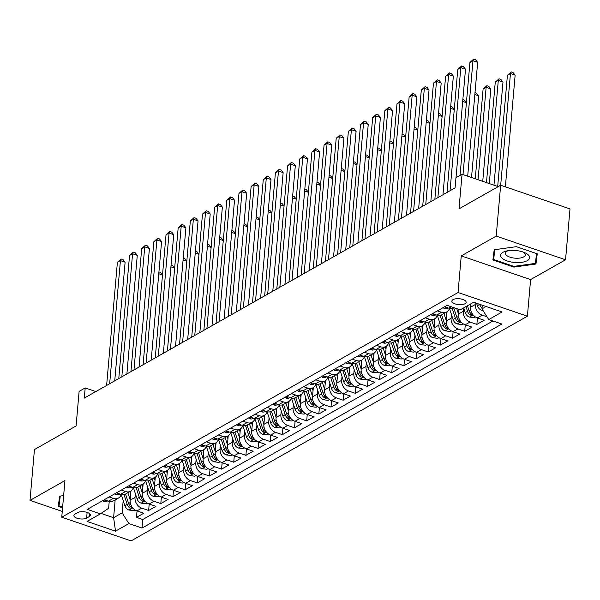<?xml version="1.0" encoding="UTF-8"?>
<svg xmlns="http://www.w3.org/2000/svg" width="600" height="600" viewBox="0 0 600 600"><rect width="100%" height="100%" fill="white"/><g stroke="black" fill="none" stroke-linecap="round" stroke-linejoin="round"><path stroke-width="0.9" d="M453.015 299.632A7.17 2.955 -175 0 0 451.868 301.05A7.17 2.955 -175 0 0 456.855 304.35A7.17 2.955 -175 0 0 465.007 303.728A7.17 2.955 -175 0 0 466.155 302.303A7.17 2.955 -175 0 0 461.16 299.01A7.17 2.955 -175 0 0 453.015 299.632M565.553 259.778L570 208.92L500.655 185.235L496.207 236.085L461.257 255.9L458.055 292.515L527.4 316.2L530.602 279.593L565.553 259.778L496.207 236.085M458.055 292.515L61.748 517.207L131.093 540.893L527.4 316.2M61.748 517.207L64.95 480.592L30 500.408L62.25 511.425M30 500.408L34.447 449.558L76.088 425.955L79.11 391.373L85.185 387.93L84.3 398.1L455.077 187.882L455.963 177.712L462.045 174.262L459.015 208.845L500.655 185.235M130.965 490.957L130.155 500.205A8.962 7.005 60.4 0 0 136.942 510.9L143.782 513.24L136.485 517.373L137.047 510.938M135.352 493.635L135.015 497.445A8.962 7.005 60.4 0 0 141.803 508.14L148.642 510.48L149.205 504.045M148.642 510.48L155.94 506.347L149.1 504.007A8.962 7.005 60.4 0 1 142.312 493.312L143.123 484.065M155.28 477.173L154.47 486.42A8.962 7.005 60.4 0 0 161.25 497.115L168.097 499.455L160.8 503.588L161.363 497.153M167.438 470.28L166.627 479.528A8.962 7.005 60.4 0 0 173.407 490.222L180.248 492.562L172.958 496.695L173.52 490.26M179.587 463.388L178.785 472.635A8.962 7.005 60.4 0 0 185.565 483.33L192.405 485.67L185.115 489.803L185.678 483.368M191.745 456.495L190.935 465.743A8.962 7.005 60.4 0 0 197.722 476.438L204.562 478.778L197.272 482.91L197.835 476.475M203.903 449.603L203.093 458.85A8.962 7.005 60.4 0 0 209.88 469.545L216.72 471.885L209.43 476.018L209.993 469.582M216.06 442.71L215.25 451.957A8.962 7.005 60.4 0 0 222.038 462.653L228.877 464.993L221.58 469.125L222.15 462.69M228.218 435.817L227.407 445.065A8.962 7.005 60.4 0 0 234.195 455.76L241.035 458.1L233.737 462.232L234.3 455.798M240.375 428.925L239.565 438.173A8.962 7.005 60.4 0 0 246.353 448.868L253.192 451.207L245.895 455.34L246.458 448.905M252.532 422.033L251.722 431.28A8.962 7.005 60.4 0 0 258.51 441.975L265.35 444.315L258.053 448.447L258.615 442.013M264.69 415.14L263.88 424.388A8.962 7.005 60.4 0 0 270.66 435.082L277.507 437.423L270.21 441.555L270.772 435.12M276.84 408.248L276.038 417.495A8.962 7.005 60.4 0 0 282.817 428.19L289.657 430.53L282.368 434.662L282.93 428.228M288.998 401.355L288.188 410.603A8.962 7.005 60.4 0 0 294.975 421.298L301.815 423.638L294.525 427.77L295.087 421.335M301.155 394.463L300.345 403.71A8.962 7.005 60.4 0 0 307.132 414.405L313.972 416.745L306.683 420.877L307.245 414.442M313.312 387.57L312.502 396.817A8.962 7.005 60.4 0 0 319.29 407.513L326.13 409.853L318.832 413.985L319.403 407.55M325.47 380.678L324.66 389.925A8.962 7.005 60.4 0 0 331.447 400.62L338.288 402.96L330.99 407.092L331.553 400.658M337.627 373.785L336.817 383.032A8.962 7.005 60.4 0 0 343.605 393.728L350.445 396.067L343.147 400.2L343.71 393.765M349.785 366.892L348.975 376.14A8.962 7.005 60.4 0 0 355.763 386.835L362.603 389.175L355.305 393.308L355.868 386.873M361.942 360L361.132 369.248A8.962 7.005 60.4 0 0 367.913 379.942L374.76 382.282L367.462 386.415L368.025 379.98M374.093 353.108L373.29 362.355A8.962 7.005 60.4 0 0 380.07 373.05L386.91 375.39L379.62 379.522L380.183 373.087M386.25 346.215L385.44 355.462A8.962 7.005 60.4 0 0 392.228 366.157L399.067 368.498L391.778 372.63L392.34 366.195M398.408 339.322L397.597 348.57A8.962 7.005 60.4 0 0 404.385 359.265L411.225 361.605L403.935 365.737L404.498 359.303M410.565 332.43L409.755 341.678A8.962 7.005 60.4 0 0 416.543 352.373L423.382 354.712L416.085 358.845L416.655 352.41M422.722 325.538L421.912 334.785A8.962 7.005 60.4 0 0 428.7 345.48L435.54 347.82L428.243 351.952L428.805 345.517M434.88 318.645L434.07 327.892A8.962 7.005 60.4 0 0 440.857 338.587L447.697 340.928L440.4 345.06L440.963 338.625M447.037 311.76L446.228 321A8.962 7.005 60.4 0 0 453.015 331.695L459.855 334.035L452.558 338.168L453.12 331.733M458.798 309.337L458.385 314.108A8.962 7.005 60.4 0 0 465.165 324.803L472.013 327.142L464.715 331.275L465.278 324.84M470.835 303.825L470.543 307.215A8.962 7.005 60.4 0 0 477.322 317.91L484.162 320.25L476.873 324.382L477.435 317.947M86.625 518.085L89.302 516.57A6.945 2.865 -175 0 0 90.412 515.19A6.945 2.865 -175 0 0 85.575 511.995A6.945 2.865 -175 0 0 77.685 512.602L75.008 514.118A6.945 2.865 -175 0 0 73.898 515.498A6.945 2.865 -175 0 0 78.735 518.692A6.945 2.865 -175 0 0 86.625 518.085L87.127 512.4M115.163 499.942L113.602 517.702L122.115 512.88L128.903 523.575L142.02 528.06L501.855 324.045L488.737 319.56L502.103 311.985L473.618 302.25L460.245 309.832L447.127 305.347L87.293 509.37L100.41 513.847L108.623 508.275L109.222 501.39M128.903 523.575L115.53 531.158L87.037 521.43L100.41 513.847M475.537 302.91L475.403 304.455L470.543 307.215M463.545 307.965L463.245 311.347L458.385 314.108M451.425 314.43L451.088 318.24L446.228 321M439.268 321.322L438.93 325.132L434.07 327.892M427.11 328.215L426.772 332.025L421.912 334.785M414.952 335.108L414.623 338.918L409.755 341.678M402.795 342L402.465 345.81L397.597 348.57M390.638 348.892L390.308 352.702L385.44 355.462M378.48 355.785L378.15 359.595L373.29 362.355M366.33 362.678L365.993 366.487L361.132 369.248M354.173 369.57L353.835 373.38L348.975 376.14M342.015 376.462L341.678 380.272L336.817 383.032M329.858 383.355L329.52 387.165L324.66 389.925M317.7 390.248L317.37 394.058L312.502 396.817M305.543 397.14L305.212 400.95L300.345 403.71M293.385 404.033L293.055 407.842L288.188 410.603M281.228 410.925L280.897 414.735L276.038 417.495M269.077 417.817L268.74 421.627L263.88 424.388M256.92 424.71L256.582 428.52L251.722 431.28M244.763 431.603L244.425 435.412L239.565 438.173M232.605 438.495L232.267 442.305L227.407 445.065M220.447 445.388L220.118 449.197L215.25 451.957M208.29 452.28L207.96 456.09L203.093 458.85M196.132 459.173L195.803 462.982L190.935 465.743M183.975 466.065L183.645 469.875L178.785 472.635M171.825 472.957L171.488 476.768L166.627 479.528M159.667 479.85L159.33 483.66L154.47 486.42M147.51 486.743L147.172 490.553L142.312 493.312M136.485 517.373L142.762 519.518L492.915 320.993M486.975 316.793L482.19 315.157A8.962 7.005 -119.6 0 1 475.403 304.455M476.873 324.382L470.033 322.05A8.962 7.005 -119.6 0 1 463.245 311.347M464.715 331.275L457.875 328.942A8.962 7.005 -119.6 0 1 451.088 318.24M452.558 338.168L445.717 335.835A8.962 7.005 -119.6 0 1 438.93 325.132M440.4 345.06L433.56 342.728A8.962 7.005 -119.6 0 1 426.772 332.025M428.243 351.952L421.403 349.62A8.962 7.005 -119.6 0 1 414.623 338.918M416.085 358.845L409.245 356.513A8.962 7.005 -119.6 0 1 402.465 345.81M403.935 365.737L397.088 363.405A8.962 7.005 -119.6 0 1 390.308 352.702M391.778 372.63L384.938 370.298A8.962 7.005 -119.6 0 1 378.15 359.595M379.62 379.522L372.78 377.19A8.962 7.005 -119.6 0 1 365.993 366.487M367.462 386.415L360.623 384.082A8.962 7.005 -119.6 0 1 353.835 373.38M355.305 393.308L348.465 390.975A8.962 7.005 -119.6 0 1 341.678 380.272M343.147 400.2L336.308 397.868A8.962 7.005 -119.6 0 1 329.52 387.165M330.99 407.092L324.15 404.76A8.962 7.005 -119.6 0 1 317.37 394.058M318.832 413.985L311.993 411.653A8.962 7.005 -119.6 0 1 305.212 400.95M306.683 420.877L299.835 418.545A8.962 7.005 -119.6 0 1 293.055 407.842M294.525 427.77L287.685 425.438A8.962 7.005 -119.6 0 1 280.897 414.735M282.368 434.662L275.528 432.33A8.962 7.005 -119.6 0 1 268.74 421.627M270.21 441.555L263.37 439.222A8.962 7.005 -119.6 0 1 256.582 428.52M258.053 448.447L251.212 446.115A8.962 7.005 -119.6 0 1 244.425 435.412M245.895 455.34L239.055 453.007A8.962 7.005 -119.6 0 1 232.267 442.305M233.737 462.232L226.897 459.893A8.962 7.005 -119.6 0 1 220.118 449.197M221.58 469.125L214.74 466.785A8.962 7.005 -119.6 0 1 207.96 456.09M209.43 476.018L202.583 473.678A8.962 7.005 -119.6 0 1 195.803 462.982M197.272 482.91L190.433 480.57A8.962 7.005 -119.6 0 1 183.645 469.875M185.115 489.803L178.275 487.463A8.962 7.005 -119.6 0 1 171.488 476.768M172.958 496.695L166.118 494.355A8.962 7.005 -119.6 0 1 159.33 483.66M160.8 503.588L153.96 501.248A8.962 7.005 -119.6 0 1 147.172 490.553M109.132 496.98L113.317 498.412A8.962 7.005 60.4 0 0 118.448 498.075A8.962 7.005 60.4 0 0 121.215 494.46M104.273 499.74L108.45 501.173A8.962 7.005 60.4 0 0 113.587 500.827L118.448 498.075M116.422 492.847L120.608 494.28A8.962 7.005 60.4 0 0 125.745 493.935L130.605 491.183A8.962 7.005 -119.6 0 1 125.475 491.52L121.29 490.088M128.58 485.955L132.765 487.388A8.962 7.005 60.4 0 0 137.895 487.043L142.762 484.29A8.962 7.005 -119.6 0 1 137.625 484.627L133.447 483.195M140.738 479.062L144.922 480.495A8.962 7.005 60.4 0 0 150.053 480.158L154.92 477.397A8.962 7.005 -119.6 0 1 149.782 477.735L145.605 476.303M152.895 472.17L157.08 473.603A8.962 7.005 60.4 0 0 162.21 473.265L167.078 470.505A8.962 7.005 -119.6 0 1 161.94 470.842L157.755 469.418M165.053 465.278L169.238 466.71A8.962 7.005 60.4 0 0 174.368 466.373L179.227 463.612A8.962 7.005 -119.6 0 1 174.097 463.95L169.913 462.525M177.21 458.385L181.395 459.817A8.962 7.005 60.4 0 0 186.525 459.48L191.385 456.72A8.962 7.005 -119.6 0 1 186.255 457.058L182.07 455.632M189.368 451.493L193.545 452.925A8.962 7.005 60.4 0 0 198.683 452.588L203.542 449.827A8.962 7.005 -119.6 0 1 198.413 450.165L194.228 448.74M201.525 444.6L205.702 446.033A8.962 7.005 60.4 0 0 210.84 445.695L215.7 442.935A8.962 7.005 -119.6 0 1 210.57 443.272L206.385 441.847M213.675 437.707L217.86 439.14A8.962 7.005 60.4 0 0 222.998 438.803L227.858 436.043A8.962 7.005 -119.6 0 1 222.728 436.38L218.542 434.955M225.833 430.815L230.017 432.248A8.962 7.005 60.4 0 0 235.147 431.91L240.015 429.15A8.962 7.005 -119.6 0 1 234.877 429.487L230.7 428.062M237.99 423.923L242.175 425.355A8.962 7.005 60.4 0 0 247.305 425.018L252.173 422.257A8.962 7.005 -119.6 0 1 247.035 422.595L242.858 421.17M250.147 417.03L254.333 418.463A8.962 7.005 60.4 0 0 259.462 418.125L264.33 415.365A8.962 7.005 -119.6 0 1 259.192 415.702L255.007 414.278M262.305 410.138L266.49 411.57A8.962 7.005 60.4 0 0 271.62 411.232L276.48 408.472A8.962 7.005 -119.6 0 1 271.35 408.81L267.165 407.385M274.462 403.245L278.647 404.678A8.962 7.005 60.4 0 0 283.778 404.34L288.638 401.58A8.962 7.005 -119.6 0 1 283.507 401.918L279.322 400.493M286.62 396.353L290.798 397.785A8.962 7.005 60.4 0 0 295.935 397.447L300.795 394.688A8.962 7.005 -119.6 0 1 295.665 395.025L291.48 393.6M298.778 389.46L302.955 390.893A8.962 7.005 60.4 0 0 308.093 390.555L312.952 387.795A8.962 7.005 -119.6 0 1 307.822 388.132L303.638 386.707M310.928 382.567L315.112 384A8.962 7.005 60.4 0 0 320.25 383.663L325.11 380.903A8.962 7.005 -119.6 0 1 319.98 381.24L315.795 379.815M323.085 375.675L327.27 377.108A8.962 7.005 60.4 0 0 332.4 376.77L337.267 374.01A8.962 7.005 -119.6 0 1 332.13 374.347L327.952 372.923M335.243 368.782L339.428 370.215A8.962 7.005 60.4 0 0 344.558 369.877L349.425 367.118A8.962 7.005 -119.6 0 1 344.288 367.455L340.11 366.03M347.4 361.89L351.585 363.322A8.962 7.005 60.4 0 0 356.715 362.985L361.582 360.225A8.962 7.005 -119.6 0 1 356.445 360.562L352.26 359.138M359.558 354.998L363.743 356.43A8.962 7.005 60.4 0 0 368.873 356.093L373.733 353.332A8.962 7.005 -119.6 0 1 368.603 353.67L364.418 352.245M371.715 348.105L375.9 349.538A8.962 7.005 60.4 0 0 381.03 349.2L385.89 346.44A8.962 7.005 -119.6 0 1 380.76 346.778L376.575 345.353M383.873 341.212L388.05 342.645A8.962 7.005 60.4 0 0 393.188 342.308L398.048 339.548A8.962 7.005 -119.6 0 1 392.918 339.885L388.732 338.46M396.03 334.32L400.207 335.752A8.962 7.005 60.4 0 0 405.345 335.415L410.205 332.655A8.962 7.005 -119.6 0 1 405.075 332.993L400.89 331.567M408.18 327.428L412.365 328.86A8.962 7.005 60.4 0 0 417.502 328.522L422.362 325.763A8.962 7.005 -119.6 0 1 417.232 326.1L413.048 324.675M420.338 320.535L424.522 321.968A8.962 7.005 60.4 0 0 429.66 321.63L434.52 318.87A8.962 7.005 -119.6 0 1 429.382 319.207L425.205 317.782M432.495 313.642L436.68 315.075A8.962 7.005 60.4 0 0 441.81 314.737L446.678 311.978A8.962 7.005 -119.6 0 1 441.54 312.315L437.362 310.89M444.653 306.75L448.838 308.183A8.962 7.005 60.4 0 0 453.967 307.845L454.14 307.748M123.195 500.528L122.115 512.88M498.217 186.623L462.045 174.262M95.828 391.56L85.185 387.93M101.047 513.42L113.602 517.702L115.53 531.158M482.272 305.205L481.95 308.865L486.097 306.51M142.762 519.518L142.02 528.06M147.21 503.085L146.047 503.745L141.083 503.153A5.94 4.643 -119.6 0 1 136.995 498.697L133.387 487.567A8.962 7.005 -119.6 0 1 130.605 491.183M159.368 496.192L158.197 496.853L153.24 496.26A5.94 4.643 -119.6 0 1 149.153 491.805L145.538 480.675A8.962 7.005 -119.6 0 1 142.762 484.29M171.525 489.3L170.355 489.96L165.39 489.368A5.94 4.643 -119.6 0 1 161.31 484.92L157.695 473.783A8.962 7.005 -119.6 0 1 154.92 477.397M183.675 482.408L182.512 483.067L177.547 482.475A5.94 4.643 -119.6 0 1 173.468 478.028L169.852 466.89A8.962 7.005 -119.6 0 1 167.078 470.505M182.002 459.998A8.962 7.005 -119.6 0 1 179.227 463.612M194.153 453.105A8.962 7.005 -119.6 0 1 191.385 456.72M220.147 461.73L218.985 462.39L214.02 461.798A5.94 4.643 -119.6 0 1 209.933 457.35L206.325 446.213A8.962 7.005 -119.6 0 1 203.542 449.827M232.305 454.838L231.142 455.498L226.178 454.905A5.94 4.643 -119.6 0 1 222.09 450.457L218.483 439.32A8.962 7.005 -119.6 0 1 215.7 442.935M244.462 447.945L243.3 448.605L238.335 448.013A5.94 4.643 -119.6 0 1 234.248 443.565L230.64 432.428A8.962 7.005 -119.6 0 1 227.858 436.043M256.62 441.053L255.45 441.713L250.493 441.12A5.94 4.643 -119.6 0 1 246.405 436.673L242.79 425.535A8.962 7.005 -119.6 0 1 240.015 429.15M254.94 418.643A8.962 7.005 -119.6 0 1 252.173 422.257M280.928 427.268L279.765 427.928L274.8 427.335A5.94 4.643 -119.6 0 1 270.72 422.888L267.105 411.75A8.962 7.005 -119.6 0 1 264.33 415.365M293.085 420.375L291.923 421.035L286.957 420.442A5.94 4.643 -119.6 0 1 282.877 415.995L279.263 404.857A8.962 7.005 -119.6 0 1 276.48 408.472M305.243 413.482L304.08 414.143L299.115 413.55A5.94 4.643 -119.6 0 1 295.035 409.103L291.42 397.965A8.962 7.005 -119.6 0 1 288.638 401.58M317.4 406.59L316.237 407.25L311.272 406.658A5.94 4.643 -119.6 0 1 307.185 402.21L303.577 391.072A8.962 7.005 -119.6 0 1 300.795 394.688M315.72 384.18A8.962 7.005 -119.6 0 1 312.952 387.795M327.877 377.288A8.962 7.005 -119.6 0 1 325.11 380.903M353.873 385.912L352.702 386.572L347.745 385.98A5.94 4.643 -119.6 0 1 343.657 381.532L340.05 370.395A8.962 7.005 -119.6 0 1 337.267 374.01M366.03 379.02L364.86 379.68L359.895 379.087A5.94 4.643 -119.6 0 1 355.815 374.64L352.2 363.502A8.962 7.005 -119.6 0 1 349.425 367.118M378.18 372.127L377.017 372.788L372.053 372.195A5.94 4.643 -119.6 0 1 367.972 367.748L364.358 356.61A8.962 7.005 -119.6 0 1 361.582 360.225M390.338 365.235L389.175 365.895L384.21 365.303A5.94 4.643 -119.6 0 1 380.13 360.855L376.515 349.718A8.962 7.005 -119.6 0 1 373.733 353.332M388.658 342.825A8.962 7.005 -119.6 0 1 385.89 346.44M400.815 335.933A8.962 7.005 -119.6 0 1 398.048 339.548M426.81 344.558L425.647 345.218L420.683 344.625A5.94 4.643 -119.6 0 1 416.595 340.178L412.987 329.04A8.962 7.005 -119.6 0 1 410.205 332.655M438.967 337.665L437.805 338.325L432.84 337.733A5.94 4.643 -119.6 0 1 428.752 333.285L425.145 322.147A8.962 7.005 -119.6 0 1 422.362 325.763M451.125 330.772L449.955 331.433L444.998 330.84A5.94 4.643 -119.6 0 1 440.91 326.392L437.303 315.255A8.962 7.005 -119.6 0 1 434.52 318.87M463.283 323.88L462.112 324.54L457.147 323.947A5.94 4.643 -119.6 0 1 453.067 319.5L449.452 308.362A8.962 7.005 -119.6 0 1 446.678 311.978M488.737 319.56L481.95 308.865M63.637 495.6L59.595 496.162L58.305 506.377L62.565 507.832M461.257 255.9L530.602 279.593M516.36 246.675L494.19 249.757L492.9 259.972L513.787 267.105L535.957 264.022L537.248 253.808L516.36 246.675M536.34 255.532L536.933 253.695M536.707 255.48L535.957 264.022M513.847 266.377L513.787 267.105M102.72 500.618L103.808 501.465A5.94 4.643 60.4 0 0 107.115 501.21L107.663 500.903M114.735 380.843L125.115 262.23L120.427 260.632L109.657 383.722M117.39 262.358L121.155 258.983L120.427 260.632L117.39 262.358L106.62 385.44M121.155 258.983L123.03 259.627L125.115 262.23M130.695 493.995L129.915 491.572M130.185 499.882L127.868 492.735M135.053 509.978L133.89 510.638L128.925 510.045A5.94 4.643 -119.6 0 1 124.837 505.59L121.23 494.46M123.998 494.572L127.148 504.285A5.94 4.643 60.4 0 0 129.847 508.005L131.752 508.162L131.31 507.18A5.94 4.643 -119.6 0 1 128.61 503.46L125.55 494.04M162.495 275.002L158.767 273.728M158.933 271.89L160.515 272.43L162.502 274.92M62.633 507.105L59.025 505.875L59.948 496.11M59.025 505.875L60.262 496.065M502.178 258.285A14.565 6.008 -175 0 0 521.707 262.327A14.565 6.008 -175 0 0 528.045 254.685A14.565 6.008 -175 0 0 524.535 252.585A14.565 6.008 -175 0 0 506.505 251.01A14.565 6.008 -175 0 0 502.178 258.285M508.185 250.688A9.975 4.11 -175 0 0 505.388 253.208A9.975 4.11 -175 0 0 506.467 255.308A9.975 4.11 -175 0 0 517.47 258.255A9.975 4.11 -175 0 0 525.255 254.947A9.975 4.11 -175 0 0 524.175 252.847A9.975 4.11 -175 0 0 522.938 251.978M536.58 253.583L535.342 263.392L513.862 266.385L493.627 259.47L494.543 249.705M493.627 259.47L494.865 249.66M114.877 493.725L115.965 494.572A5.94 4.643 60.4 0 0 119.273 494.317L119.82 494.01M126.892 373.95L137.273 255.337L132.585 253.74L121.815 376.83M129.547 255.465L133.312 252.09L132.585 253.74L129.547 255.465L118.778 378.548M133.312 252.09L135.188 252.735L137.273 255.337M127.028 486.832L128.123 487.68A5.94 4.643 60.4 0 0 131.43 487.425L131.977 487.118M139.05 367.058L149.43 248.445L144.743 246.847L133.972 369.938M141.705 248.572L145.47 245.197L144.743 246.847L141.705 248.572L130.935 371.655M145.47 245.197L147.345 245.843L149.43 248.445M139.185 479.94L140.28 480.787A5.94 4.643 60.4 0 0 143.587 480.533L144.135 480.225M151.208 360.165L161.587 241.553L156.9 239.955L146.13 363.045M153.863 241.68L157.627 238.305L156.9 239.955L153.863 241.68L143.093 364.763M157.627 238.305L159.495 238.95L161.587 241.553M151.343 473.048L152.438 473.895A5.94 4.643 60.4 0 0 155.745 473.64L156.292 473.332M163.365 353.272L173.738 234.66L169.058 233.062L158.288 356.153M166.02 234.788L169.778 231.413L169.058 233.062L166.02 234.788L155.25 357.87M169.778 231.413L171.653 232.058L173.738 234.66M142.852 487.103L142.072 484.68M142.343 492.99L140.017 485.842M136.155 487.68L139.305 497.393A5.94 4.643 60.4 0 0 142.005 501.112L143.91 501.27L143.468 500.287A5.94 4.643 -119.6 0 1 140.767 496.567L137.708 487.147M174.653 268.11L170.925 266.835M171.09 264.998L172.672 265.538L174.66 268.028M155.01 480.21L154.222 477.787M154.5 486.097L152.175 478.95M148.312 480.787L151.462 490.5A5.94 4.643 60.4 0 0 154.163 494.22L156.067 494.377L155.625 493.395A5.94 4.643 -119.6 0 1 152.917 489.675L149.865 480.255M186.81 261.218L183.083 259.942M183.248 258.105L184.83 258.645L186.817 261.135M167.167 473.317L166.38 470.895M166.65 479.205L164.333 472.058M160.47 473.895L163.62 483.607A5.94 4.643 60.4 0 0 166.32 487.327L168.225 487.485L167.775 486.502A5.94 4.643 -119.6 0 1 165.075 482.783L162.023 473.362M198.968 254.325L195.24 253.05M195.397 251.212L196.98 251.752L198.975 254.243M179.325 466.425L178.538 464.002M178.808 472.312L176.49 465.165M172.627 467.002L175.778 476.715A5.94 4.643 60.4 0 0 178.477 480.435L180.382 480.6L179.933 479.61A5.94 4.643 -119.6 0 1 177.233 475.89L174.18 466.47M211.125 247.433L207.397 246.157M207.555 244.32L209.138 244.86L211.132 247.35M163.5 466.155L164.595 467.002A5.94 4.643 60.4 0 0 167.895 466.748L168.45 466.44M175.523 346.38L185.895 227.767L181.215 226.17L170.445 349.26M178.17 227.895L181.935 224.52L181.215 226.17L178.17 227.895L167.407 350.978M181.935 224.52L183.81 225.165L185.895 227.767M191.483 459.533L190.695 457.11M190.965 465.42L188.648 458.272M195.833 475.515L194.67 476.175L189.705 475.582A5.94 4.643 -119.6 0 1 185.625 471.135L182.01 459.998M184.778 460.11L187.935 469.822A5.94 4.643 60.4 0 0 190.635 473.543L192.54 473.707L192.09 472.717A5.94 4.643 -119.6 0 1 189.39 468.998L186.337 459.577M223.282 240.54L219.555 239.265M219.712 237.428L221.295 237.968L223.29 240.458M175.657 459.263L176.745 460.11A5.94 4.643 60.4 0 0 180.053 459.855L180.608 459.548M187.68 339.487L198.053 220.875L193.373 219.278L182.602 342.368M190.328 221.002L194.093 217.627L193.373 219.278L190.328 221.002L179.558 344.085M194.093 217.627L195.968 218.272L198.053 220.875M203.64 452.64L202.853 450.217M203.123 458.528L200.805 451.38M207.99 468.623L206.827 469.283L201.862 468.69A5.94 4.643 -119.6 0 1 197.782 464.243L194.167 453.105M196.935 453.217L200.085 462.93A5.94 4.643 60.4 0 0 202.792 466.65L204.69 466.815L204.248 465.825A5.94 4.643 -119.6 0 1 201.548 462.105L198.495 452.685M235.44 233.647L231.712 232.373M231.87 230.535L233.452 231.075L235.447 233.565M187.815 452.37L188.903 453.217A5.94 4.643 60.4 0 0 192.21 452.963L192.765 452.655M199.837 332.595L210.21 213.983L205.522 212.385L194.76 335.475M202.485 214.11L206.25 210.735L205.522 212.385L202.485 214.11L191.715 337.192M206.25 210.735L208.125 211.38L210.21 213.983M215.798 445.748L215.01 443.325M215.28 451.635L212.962 444.487M209.093 446.325L212.243 456.037A5.94 4.643 60.4 0 0 214.942 459.757L216.847 459.923L216.405 458.933A5.94 4.643 -119.6 0 1 213.705 455.213L210.653 445.793M247.597 226.755L243.862 225.48M244.028 223.642L245.61 224.183L247.605 226.673M199.972 445.478L201.06 446.325A5.94 4.643 60.4 0 0 204.368 446.07L204.915 445.763M211.987 325.702L222.368 207.09L217.68 205.493L206.91 328.582M214.642 207.218L218.407 203.843L217.68 205.493L214.642 207.218L203.873 330.3M218.407 203.843L220.282 204.487L222.368 207.09M227.947 438.855L227.167 436.433M227.438 444.743L225.12 437.595M221.25 439.433L224.4 449.145A5.94 4.643 60.4 0 0 227.1 452.865L229.005 453.03L228.562 452.04A5.94 4.643 -119.6 0 1 225.862 448.32L222.803 438.9M259.748 219.862L256.02 218.587M256.185 216.75L257.767 217.29L259.755 219.78M212.13 438.585L213.218 439.433A5.94 4.643 60.4 0 0 216.525 439.178L217.072 438.87M224.145 318.81L234.525 200.197L229.837 198.6L219.067 321.69M226.8 200.325L230.565 196.95L229.837 198.6L226.8 200.325L216.03 323.407M230.565 196.95L232.44 197.595L234.525 200.197M240.105 431.963L239.325 429.54M239.595 437.85L237.278 430.702M233.407 432.54L236.558 442.252A5.94 4.643 60.4 0 0 239.257 445.972L241.163 446.138L240.72 445.147A5.94 4.643 -119.6 0 1 238.02 441.428L234.96 432.007M271.905 212.97L268.178 211.695M268.343 209.858L269.925 210.397L271.913 212.888M224.288 431.692L225.375 432.54A5.94 4.643 60.4 0 0 228.683 432.285L229.23 431.978M236.303 311.918L246.683 193.305L241.995 191.708L231.225 314.798M238.958 193.433L242.722 190.058L241.995 191.708L238.958 193.433L228.188 316.515M242.722 190.058L244.597 190.703L246.683 193.305M252.263 425.07L251.475 422.647M251.752 430.957L249.428 423.81M245.565 425.647L248.715 435.36A5.94 4.643 60.4 0 0 251.415 439.08L253.32 439.245L252.877 438.255A5.94 4.643 -119.6 0 1 250.17 434.535L247.118 425.115M284.062 206.077L280.335 204.803M280.5 202.965L282.082 203.505L284.07 205.995M236.438 424.8L237.532 425.647A5.94 4.643 60.4 0 0 240.84 425.393L241.388 425.085M248.46 305.025L258.84 186.413L254.153 184.815L243.382 307.905M251.115 186.54L254.88 183.165L254.153 184.815L251.115 186.54L240.345 309.63M254.88 183.165L256.748 183.81L258.84 186.413M264.42 418.178L263.632 415.755M263.903 424.065L261.585 416.918M268.778 434.16L267.608 434.82L262.642 434.228A5.94 4.643 -119.6 0 1 258.562 429.78L254.947 418.643M257.722 418.755L260.873 428.467A5.94 4.643 60.4 0 0 263.572 432.188L265.478 432.353L265.028 431.362A5.94 4.643 -119.6 0 1 262.327 427.643L259.275 418.222M296.22 199.185L292.493 197.91M292.65 196.072L294.233 196.612L296.228 199.103M248.595 417.908L249.69 418.755A5.94 4.643 60.4 0 0 252.998 418.5L253.545 418.192M260.618 298.132L270.998 179.52L266.31 177.922L255.54 301.013M263.272 179.648L267.03 176.273L266.31 177.922L263.272 179.648L252.502 302.737M267.03 176.273L268.905 176.917L270.998 179.52M276.577 411.285L275.79 408.862M276.06 417.173L273.743 410.025M269.88 411.862L273.03 421.575A5.94 4.643 60.4 0 0 275.73 425.295L277.635 425.46L277.185 424.47A5.94 4.643 -119.6 0 1 274.485 420.75L271.433 411.33M308.377 192.292L304.65 191.017M304.808 189.18L306.39 189.72L308.385 192.21M288.735 404.393L287.947 401.97M288.218 410.28L285.9 403.132M282.038 404.97L285.188 414.683A5.94 4.643 60.4 0 0 287.888 418.403L289.793 418.567L289.343 417.577A5.94 4.643 -119.6 0 1 286.642 413.857L283.59 404.438M320.535 185.4L316.808 184.125M316.965 182.288L318.548 182.828L320.543 185.317M300.892 397.5L300.105 395.077M300.375 403.388L298.058 396.24M294.188 398.077L297.337 407.79A5.94 4.643 60.4 0 0 300.045 411.51L301.942 411.675L301.5 410.685A5.94 4.643 -119.6 0 1 298.8 406.965L295.748 397.545M332.692 178.507L328.965 177.233M329.123 175.395L330.705 175.935L332.7 178.425M260.752 411.015L261.847 411.862A5.94 4.643 60.4 0 0 265.155 411.607L265.702 411.3M272.775 291.24L283.147 172.627L278.468 171.03L267.697 294.12M275.423 172.755L279.188 169.38L278.468 171.03L275.423 172.755L264.66 295.845M279.188 169.38L281.062 170.025L283.147 172.627M272.91 404.123L273.998 404.97A5.94 4.643 60.4 0 0 277.305 404.715L277.86 404.408M284.933 284.347L295.305 165.735L290.625 164.137L279.855 287.228M287.58 165.863L291.345 162.488L290.625 164.137L287.58 165.863L276.81 288.952M291.345 162.488L293.22 163.132L295.305 165.735M285.067 397.23L286.155 398.077A5.94 4.643 60.4 0 0 289.462 397.822L290.017 397.515M297.09 277.455L307.462 158.85L302.775 157.245L292.013 280.335M299.737 158.97L303.502 155.595L302.775 157.245L299.737 158.97L288.968 282.06M303.502 155.595L305.377 156.24L307.462 158.85M313.05 390.607L312.263 388.185M312.532 396.495L310.215 389.347M306.345 391.185L309.495 400.897A5.94 4.643 60.4 0 0 312.195 404.618L314.1 404.783L313.657 403.793A5.94 4.643 -119.6 0 1 310.957 400.072L307.905 390.653M344.85 171.615L341.115 170.34M341.28 168.502L342.862 169.042L344.858 171.532M297.225 390.345L298.312 391.185A5.94 4.643 60.4 0 0 301.62 390.93L302.168 390.623M309.24 270.562L319.62 151.958L314.933 150.352L304.163 273.442M311.895 152.078L315.66 148.71L314.933 150.352L311.895 152.078L301.125 275.168M315.66 148.71L317.535 149.347L319.62 151.958M325.2 383.715L324.42 381.293M324.69 389.603L322.373 382.455M329.558 399.697L328.395 400.357L323.43 399.765A5.94 4.643 -119.6 0 1 319.343 395.317L315.735 384.18M318.502 384.293L321.653 394.005A5.94 4.643 60.4 0 0 324.353 397.725L326.257 397.89L325.815 396.9A5.94 4.643 -119.6 0 1 323.115 393.18L320.055 383.76M357 164.722L353.272 163.447M353.438 161.61L355.02 162.15L357.007 164.64M309.382 383.452L310.47 384.293A5.94 4.643 60.4 0 0 313.778 384.037L314.325 383.73M321.397 263.67L331.778 145.065L327.09 143.46L316.32 266.55M324.053 145.185L327.817 141.817L327.09 143.46L324.053 145.185L313.282 268.275M327.817 141.817L329.692 142.455L331.778 145.065M337.358 376.822L336.577 374.4M336.847 382.71L334.53 375.562M341.715 392.805L340.553 393.465L335.587 392.873A5.94 4.643 -119.6 0 1 331.5 388.425L327.892 377.288M330.66 377.4L333.81 387.112A5.94 4.643 60.4 0 0 336.51 390.832L338.415 390.998L337.972 390.007A5.94 4.643 -119.6 0 1 335.272 386.287L332.212 376.868M369.157 157.83L365.43 156.555M365.595 154.718L367.178 155.257L369.165 157.748M321.54 376.56L322.627 377.407A5.94 4.643 60.4 0 0 325.935 377.145L326.483 376.837M333.555 256.778L343.935 138.172L339.248 136.567L328.478 259.657M336.21 138.292L339.975 134.925L339.248 136.567L336.21 138.292L325.44 261.382M339.975 134.925L341.85 135.562L343.935 138.172M349.515 369.93L348.728 367.507M349.005 375.817L346.68 368.67M342.817 370.507L345.968 380.22A5.94 4.643 60.4 0 0 348.668 383.94L350.572 384.105L350.13 383.115A5.94 4.643 -119.6 0 1 347.43 379.395L344.37 369.975M381.315 150.938L377.587 149.663M377.752 147.825L379.335 148.365L381.322 150.855M333.69 369.668L334.785 370.515A5.94 4.643 60.4 0 0 338.093 370.26L338.64 369.945M345.712 249.885L356.093 131.28L351.405 129.675L340.635 252.765M348.368 131.4L352.132 128.032L351.405 129.675L348.368 131.4L337.597 254.49M352.132 128.032L354.007 128.67L356.093 131.28M361.673 363.038L360.885 360.615M361.155 368.925L358.837 361.778M354.975 363.615L358.125 373.327A5.94 4.643 60.4 0 0 360.825 377.048L362.73 377.212L362.28 376.222A5.94 4.643 -119.6 0 1 359.58 372.502L356.528 363.082M393.472 144.045L389.745 142.77M389.903 140.933L391.485 141.472L393.48 143.962M345.847 362.775L346.942 363.623A5.94 4.643 60.4 0 0 350.25 363.368L350.798 363.053M357.87 242.993L368.25 124.387L363.562 122.782L352.793 245.873M360.525 124.507L364.282 121.14L363.562 122.782L360.525 124.507L349.755 247.597M364.282 121.14L366.157 121.778L368.25 124.387M373.83 356.145L373.043 353.722M373.312 362.032L370.995 354.885M367.132 356.722L370.282 366.435A5.94 4.643 60.4 0 0 372.983 370.155L374.888 370.32L374.438 369.33A5.94 4.643 -119.6 0 1 371.737 365.61L368.685 356.19M405.63 137.153L401.903 135.877M402.06 134.04L403.643 134.58L405.638 137.07M358.005 355.882L359.1 356.73A5.94 4.643 60.4 0 0 362.407 356.475L362.955 356.16M370.028 236.1L380.4 117.495L375.72 115.89L364.95 238.98M372.675 117.615L376.44 114.248L375.72 115.89L372.675 117.615L361.913 240.705M376.44 114.248L378.315 114.885L380.4 117.495M385.987 349.252L385.2 346.83M385.47 355.14L383.153 347.993M379.29 349.83L382.44 359.543A5.94 4.643 60.4 0 0 385.14 363.263L387.045 363.428L386.595 362.438A5.94 4.643 -119.6 0 1 383.895 358.718L380.843 349.298M417.787 130.26L414.06 128.985M414.217 127.148L415.8 127.688L417.795 130.178M370.163 348.99L371.25 349.837A5.94 4.643 60.4 0 0 374.558 349.582L375.112 349.267M382.185 229.208L392.558 110.602L387.877 108.998L377.108 232.087M384.832 110.722L388.597 107.355L387.877 108.998L384.832 110.722L374.062 233.812M388.597 107.355L390.472 107.993L392.558 110.602M398.145 342.36L397.357 339.938M397.627 348.248L395.31 341.1M402.495 358.343L401.332 359.002L396.368 358.41A5.94 4.643 -119.6 0 1 392.287 353.962L388.673 342.825M391.44 342.938L394.597 352.65A5.94 4.643 60.4 0 0 397.298 356.37L399.195 356.535L398.752 355.545A5.94 4.643 -119.6 0 1 396.053 351.825L393 342.405M429.945 123.368L426.217 122.093M426.375 120.255L427.957 120.795L429.952 123.285M382.32 342.097L383.407 342.945A5.94 4.643 60.4 0 0 386.715 342.69L387.27 342.375M394.342 222.315L404.715 103.71L400.028 102.105L389.265 225.195M396.99 103.83L400.755 100.462L400.028 102.105L396.99 103.83L386.22 226.92M400.755 100.462L402.63 101.1L404.715 103.71M394.478 335.205L395.565 336.053A5.94 4.643 60.4 0 0 398.873 335.798L399.42 335.483M406.493 215.423L416.873 96.817L412.185 95.213L401.415 218.303M409.147 96.938L412.912 93.57L412.185 95.213L409.147 96.938L398.377 220.028M412.912 93.57L414.787 94.207L416.873 96.817M406.635 328.312L407.722 329.16A5.94 4.643 60.4 0 0 411.03 328.905L411.577 328.59M418.65 208.53L429.03 89.925L424.342 88.32L413.572 211.41M421.305 90.045L425.07 86.677L424.342 88.32L421.305 90.045L410.535 213.135M425.07 86.677L426.945 87.315L429.03 89.925M410.303 335.468L409.515 333.045M409.785 341.355L407.467 334.207M414.653 351.45L413.49 352.11L408.525 351.517A5.94 4.643 -119.6 0 1 404.438 347.07L400.83 335.933M403.597 336.045L406.748 345.757A5.94 4.643 60.4 0 0 409.447 349.478L411.353 349.642L410.91 348.653A5.94 4.643 -119.6 0 1 408.21 344.933L405.158 335.513M442.103 116.475L438.368 115.2M438.533 113.363L440.115 113.903L442.11 116.392M422.46 328.575L421.673 326.153M421.942 334.462L419.625 327.315M415.755 329.153L418.905 338.865A5.94 4.643 60.4 0 0 421.605 342.585L423.51 342.75L423.067 341.76A5.94 4.643 -119.6 0 1 420.368 338.04L417.315 328.62M454.252 109.583L450.525 108.308M450.69 106.47L452.272 107.01L454.26 109.5M434.61 321.683L433.83 319.26M434.1 327.57L431.783 320.423M427.912 322.26L431.062 331.972A5.94 4.643 60.4 0 0 433.763 335.692L435.668 335.858L435.225 334.868A5.94 4.643 -119.6 0 1 432.525 331.147L429.465 321.728M466.41 102.69L462.683 101.415M462.847 99.578L464.43 100.118L466.418 102.608M418.793 321.42L419.88 322.267A5.94 4.643 60.4 0 0 423.188 322.013L423.735 321.697M430.808 201.638L441.188 83.032L436.5 81.427L425.73 204.517M433.463 83.153L437.228 79.785L436.5 81.427L433.463 83.153L422.692 206.243M437.228 79.785L439.103 80.422L441.188 83.032M446.768 314.79L445.987 312.368M446.257 320.678L443.933 313.53M471.525 177.502L478.673 95.835L474.84 94.523M440.07 315.368L443.22 325.08A5.94 4.643 60.4 0 0 445.92 328.8L447.825 328.965L447.382 327.975A5.94 4.643 -119.6 0 1 444.683 324.255L441.623 314.835M475.005 92.685L476.588 93.225L478.673 95.835M430.942 314.528L432.037 315.375A5.94 4.643 60.4 0 0 435.345 315.12L435.893 314.805M442.965 194.745L453.345 76.14L448.658 74.535L437.888 197.625M445.62 76.26L449.385 72.892L448.658 74.535L445.62 76.26L434.85 199.35M449.385 72.892L451.26 73.53L453.345 76.14M458.408 313.785L456.743 308.632M482.745 181.335L490.83 88.942L486.143 87.338L483.105 89.062L475.252 178.778M452.228 308.475L455.377 318.188A5.94 4.643 60.4 0 0 458.077 321.907L459.982 322.072L459.533 321.082A5.94 4.643 -119.6 0 1 456.832 317.362L453.78 307.942M478.058 179.738L486.143 87.338L486.87 85.695L488.737 86.332L490.83 88.942M483.105 89.062L486.87 85.695M443.1 307.635L444.195 308.483A5.94 4.643 60.4 0 0 447.502 308.228L448.05 307.913M456.015 177.683L465.502 69.248L460.815 67.642L450.045 190.733M457.778 69.367L461.535 66L460.815 67.642L457.778 69.367L447.007 192.458M461.535 66L463.41 66.637L465.502 69.248M470.565 306.892L469.77 304.433M475.433 316.987L474.27 317.647L469.305 317.055A5.94 4.643 -119.6 0 1 465.225 312.608L463.688 307.882M493.965 185.167L502.98 82.05L498.3 80.445L495.263 82.17L486.472 182.61M465.998 306.57L467.535 311.295A5.94 4.643 60.4 0 0 470.235 315.015L472.14 315.18L471.69 314.19A5.94 4.643 -119.6 0 1 468.99 310.47L467.46 305.745M489.278 183.57L498.3 80.445L499.02 78.802L500.895 79.44L502.98 82.05M495.263 82.17L499.02 78.802M467.692 176.197L477.653 62.355L472.972 60.75L463.013 174.593M469.928 62.475L473.692 59.108L472.972 60.75L469.928 62.475L460.05 175.395M473.692 59.108L475.567 59.745L477.653 62.355M482.88 310.335L481.463 310.163A5.94 4.643 -119.6 0 1 477.382 305.715L476.588 303.263M505.365 186.847L515.138 75.157L510.457 73.552L507.412 75.278L497.692 186.442M479.662 304.312L479.692 304.403A5.94 4.643 60.4 0 0 482.04 307.86M482.228 305.685A5.94 4.643 -119.6 0 1 481.808 305.048M500.685 185.243L510.457 73.552L511.178 71.91L513.053 72.547L515.138 75.157M507.412 75.278L511.178 71.91M135.015 497.445L130.155 500.205M141.803 508.14L136.942 510.9M482.19 315.157L477.322 317.91M470.033 322.05L465.165 324.803M457.875 328.942L453.015 331.695M445.717 335.835L440.857 338.587M433.56 342.728L428.7 345.48M421.403 349.62L416.543 352.373M409.245 356.513L404.385 359.265M397.088 363.405L392.228 366.157M384.938 370.298L380.07 373.05M372.78 377.19L367.913 379.942M360.623 384.082L355.763 386.835M348.465 390.975L343.605 393.728M336.308 397.868L331.447 400.62M324.15 404.76L319.29 407.513M311.993 411.653L307.132 414.405M299.835 418.545L294.975 421.298M287.685 425.438L282.817 428.19M275.528 432.33L270.66 435.082M263.37 439.222L258.51 441.975M251.212 446.115L246.353 448.868M239.055 453.007L234.195 455.76M226.897 459.893L222.038 462.653M214.74 466.785L209.88 469.545M202.583 473.678L197.722 476.438M190.433 480.57L185.565 483.33M178.275 487.463L173.407 490.222M166.118 494.355L161.25 497.115M153.96 501.248L149.1 504.007M113.317 498.412L108.45 501.173M125.475 491.52L120.608 494.28M137.625 484.627L132.765 487.388M149.782 477.735L144.922 480.495M161.94 470.842L157.08 473.603M174.097 463.95L169.238 466.71M186.255 457.058L181.395 459.817M198.413 450.165L193.545 452.925M210.57 443.272L205.702 446.033M222.728 436.38L217.86 439.14M234.877 429.487L230.017 432.248M247.035 422.595L242.175 425.355M259.192 415.702L254.333 418.463M271.35 408.81L266.49 411.57M283.507 401.918L278.647 404.678M295.665 395.025L290.798 397.785M307.822 388.132L302.955 390.893M319.98 381.24L315.112 384M332.13 374.347L327.27 377.108M344.288 367.455L339.428 370.215M356.445 360.562L351.585 363.322M368.603 353.67L363.743 356.43M380.76 346.778L375.9 349.538M392.918 339.885L388.05 342.645M405.075 332.993L400.207 335.752M417.232 326.1L412.365 328.86M429.382 319.207L424.522 321.968M441.54 312.315L436.68 315.075M451.312 306.78L448.838 308.183M89.558 513.638L89.302 516.57M105.788 500.257L103.748 501.42M129.045 510.06L132.765 507.952M128.61 503.46L130.245 502.53M124.837 505.59L127.148 504.285M130.028 505.995L129.847 508.005M117.945 493.365L115.905 494.528M130.102 486.472L128.055 487.635M142.26 479.58L140.212 480.743M154.417 472.688L152.37 473.85M141.203 503.168L144.922 501.06M140.767 496.567L142.403 495.638M136.995 498.697L139.305 497.393M142.185 499.103L142.005 501.112M153.36 496.275L157.08 494.168M152.917 489.675L154.56 488.745M149.153 491.805L151.462 490.5M154.335 492.21L154.163 494.22M165.517 489.382L169.238 487.275M165.075 482.783L166.718 481.853M161.31 484.92L163.62 483.607M166.493 485.317L166.32 487.327M177.675 482.49L181.387 480.382M177.233 475.89L178.875 474.96M173.468 478.028L175.778 476.715M178.65 478.425L178.477 480.435M166.575 465.795L164.528 466.957M189.833 475.597L193.545 473.49M189.39 468.998L191.032 468.067M185.625 471.135L187.935 469.822M190.808 471.533L190.635 473.543M178.733 458.903L176.685 460.065M201.99 468.705L205.702 466.597M201.548 462.105L203.19 461.175M197.782 464.243L200.085 462.93M202.965 464.64L202.792 466.65M190.882 452.01L188.843 453.173M214.14 461.812L217.86 459.705M213.705 455.213L215.34 454.283M209.933 457.35L212.243 456.037M215.123 457.748L214.942 459.757M203.04 445.118L201 446.28M226.298 454.92L230.017 452.812M225.862 448.32L227.498 447.39M222.09 450.457L224.4 449.145M227.28 450.855L227.1 452.865M215.197 438.225L213.157 439.388M238.455 448.028L242.175 445.92M238.02 441.428L239.655 440.498M234.248 443.565L236.558 442.252M239.438 443.963L239.257 445.972M227.355 431.332L225.315 432.495M250.612 441.135L254.333 439.028M250.17 434.535L251.812 433.605M246.405 436.673L248.715 435.36M251.587 437.07L251.415 439.08M239.513 424.44L237.465 425.603M262.77 434.243L266.49 432.135M262.327 427.643L263.97 426.713M258.562 429.78L260.873 428.467M263.745 430.178L263.572 432.188M251.67 417.548L249.623 418.71M274.928 427.35L278.64 425.243M274.485 420.75L276.127 419.82M270.72 422.888L273.03 421.575M275.903 423.285L275.73 425.295M287.085 420.457L290.798 418.35M286.642 413.857L288.285 412.928M282.877 415.995L285.188 414.683M288.06 416.4L287.888 418.403M299.243 413.565L302.955 411.457M298.8 406.965L300.442 406.035M295.035 409.103L297.337 407.79M300.218 409.507L300.045 411.51M263.827 410.655L261.78 411.817M275.985 403.763L273.938 404.925M288.135 396.87L286.095 398.033M311.392 406.673L315.112 404.565M310.957 400.072L312.593 399.143M307.185 402.21L309.495 400.897M312.375 402.615L312.195 404.618M300.293 389.978L298.252 391.14M323.55 399.78L327.27 397.673M323.115 393.18L324.75 392.25M319.343 395.317L321.653 394.005M324.532 395.722L324.353 397.725M312.45 383.093L310.41 384.248M335.707 392.888L339.428 390.78M335.272 386.287L336.907 385.357M331.5 388.425L333.81 387.112M336.69 388.83L336.51 390.832M324.608 376.2L322.567 377.355M347.865 385.995L351.585 383.888M347.43 379.395L349.065 378.465M343.657 381.532L345.968 380.22M348.84 381.938L348.668 383.94M336.765 369.308L334.718 370.462M360.022 379.103L363.743 376.995M359.58 372.502L361.222 371.572M355.815 374.64L358.125 373.327M360.998 375.045L360.825 377.048M348.923 362.415L346.875 363.57M372.18 372.21L375.892 370.103M371.737 365.61L373.38 364.68M367.972 367.748L370.282 366.435M373.155 368.153L372.983 370.155M361.08 355.522L359.032 356.678M384.338 365.317L388.05 363.21M383.895 358.718L385.537 357.788M380.13 360.855L382.44 359.543M385.312 361.26L385.14 363.263M373.237 348.63L371.19 349.785M396.495 358.425L400.207 356.317M396.053 351.825L397.695 350.895M392.287 353.962L394.597 352.65M397.47 354.368L397.298 356.37M385.388 341.737L383.347 342.892M397.545 334.845L395.505 336M409.702 327.952L407.662 329.108M408.653 351.532L412.365 349.425M408.21 344.933L409.845 344.002M404.438 347.07L406.748 345.757M409.627 347.475L409.447 349.478M420.803 344.64L424.522 342.532M420.368 338.04L422.002 337.11M416.595 340.178L418.905 338.865M421.785 340.582L421.605 342.585M432.96 337.748L436.68 335.647M432.525 331.147L434.16 330.218M428.752 333.285L431.062 331.972M433.942 333.69L433.763 335.692M421.86 321.06L419.82 322.215M445.118 330.855L448.838 328.755M444.683 324.255L446.317 323.325M440.91 326.392L443.22 325.08M446.092 326.798L445.92 328.8M434.018 314.168L431.97 315.322M457.275 323.97L460.995 321.862M456.832 317.362L458.475 316.433M453.067 319.5L455.377 318.188M458.25 319.905L458.077 321.907M446.175 307.275L444.127 308.43M469.433 317.077L473.145 314.97M468.99 310.47L470.632 309.54M465.225 312.608L467.535 311.295M470.408 313.013L470.235 315.015M481.59 310.185L482.467 309.683M477.382 305.715L479.692 304.403"/></g></svg>
